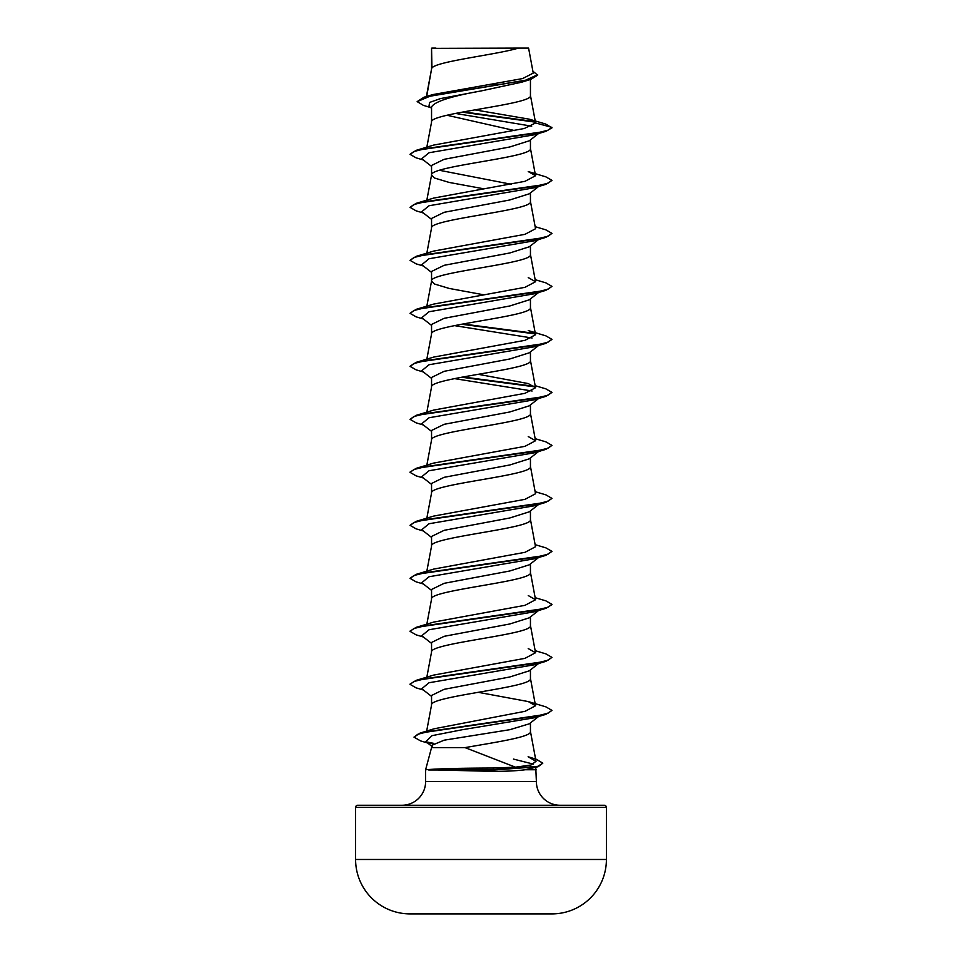 <?xml version="1.0" encoding="UTF-8"?>
<svg xmlns="http://www.w3.org/2000/svg" width="962" height="962" viewBox="0 0 962 962"><rect width="100%" height="100%" fill="white"/><g stroke="black" fill="none" stroke-linecap="round" stroke-linejoin="round"><path stroke-width="1.44" d="M552.296 913.888A12540.319 12540.319 0 0 1 550.565 913.9L411.435 913.9A12540.319 12540.319 0 0 1 409.704 913.888L552.296 913.888A54.425 54.425 0 0 0 606.409 859.475L606.409 807.383L355.591 807.383L355.591 859.475L606.409 859.475M409.704 913.888A54.425 54.425 0 0 1 355.591 859.475M606.409 807.383A2.128 2.128 0 0 0 604.268 805.254L357.732 805.254A2.128 2.128 0 0 0 355.591 807.383M560.052 805.254A23.665 23.665 0 0 1 536.387 781.589L425.613 781.589A23.665 23.665 0 0 1 401.948 805.254M465.019 747.618L431.553 747.618L425.613 769.756L428.571 769.54C440.933 768.626 462.397 768.121 492.953 768.025L515.488 767.183L465.019 747.618C495.478 742.267 531.721 736.928 530.447 731.589L530.447 722.895M513.431 759.078L533.501 764.141M535.75 767.375L536.387 781.589M425.613 769.756L425.613 781.589M428.703 769.756L493.061 771.38C506.216 771.368 516.955 770.827 525.252 769.756L536.387 769.756M538.624 716.498L529.268 723.821L509.86 729.689L444.191 740.175L431.553 745.418L431.553 747.618M431.938 48.377L518.422 48.1C496.416 54.738 436.063 61.376 431.938 68.025L431.553 48.377L431.553 68.951M426.683 96.428L431.553 69.084M430.651 107.576L423.424 105.375L417.159 101.623L430.471 96.032L530.952 79.281L521.825 82.167L481 90.957C450.925 96.296 434.439 101.635 431.553 106.962L431.553 122.078C428.487 113.251 533.513 104.413 530.447 95.575L530.447 79.437M426.839 147.174L431.553 122.078M538.624 133.49L529.268 140.813L509.8 146.97L444.167 159.307L431.553 165.464L431.553 175.084L434.535 178.03L449.218 182.443L483.766 188.805M530.447 139.887L530.447 148.581C533.513 157.419 428.487 166.246 431.553 175.084L426.839 200.168M529.268 193.807L509.788 199.976L444.167 212.301L431.553 218.47L431.553 227.946M530.447 192.893L530.447 201.587C533.513 210.413 428.487 219.252 431.553 228.078M529.244 246.813L509.764 252.982L444.191 265.296L431.553 271.464L431.553 281.084L434.535 284.03L449.218 288.444L483.766 294.805M530.447 245.887L530.447 254.581C533.513 263.42 428.487 272.246 431.553 281.084L426.839 306.169M540.235 291.233L529.268 299.819L509.8 305.976L444.167 318.314L431.553 324.471L431.553 333.946M530.447 298.893L530.447 307.587C533.513 316.414 428.487 325.252 431.553 334.079M538.624 345.49L529.268 352.813L509.764 358.982L444.167 371.308L431.553 377.477L431.553 386.952M530.447 351.888L530.447 360.582C533.513 369.42 428.487 378.246 431.553 387.085M529.28 405.82L509.776 411.976L444.191 424.302L431.553 430.471L431.553 439.947M530.447 404.894L530.447 413.588C533.513 422.414 428.487 431.253 431.553 440.079M538.624 451.491L529.268 458.826L509.812 464.971L444.167 477.308L431.553 483.477L431.553 492.953M530.447 457.888L530.447 466.582C533.513 475.42 428.487 484.247 431.553 493.085M538.624 504.497L529.268 511.82L509.752 517.989L444.167 530.315L431.553 536.471L431.553 546.091C428.487 537.253 533.513 528.415 530.447 519.588L530.447 510.894M426.839 571.175L431.553 546.091M538.624 557.503L529.28 564.814L509.8 570.983L444.191 583.309L431.553 589.478L431.553 598.953M530.447 563.888L530.447 572.582C533.513 581.421 428.487 590.247 431.553 599.085L426.839 624.182M538.624 610.497L529.268 617.82L509.812 623.977L444.167 636.315L431.553 642.472L431.553 652.092C428.487 643.253 533.513 634.415 530.447 625.589L530.447 616.895M538.624 663.503L529.268 670.827L509.74 676.995L444.179 689.309L431.553 695.478L431.553 704.954M530.447 669.889L530.447 678.583C533.513 687.421 428.487 696.26 431.553 705.086M491.943 84.211L497.691 85.233M446.969 115.236L514.718 130.604M439.369 170.274L511.267 184.271M498.989 403.475L500.42 403.739M498.989 615.476L500.42 615.74M498.989 668.482L500.42 668.746M417.159 101.623L424.038 97.21L432.816 94.589L522.594 78.571L533.249 73.112L528.583 48.1L518.422 48.1M531.697 126.178L455.411 113.42M431.553 108.285L428.98 106.253L429.605 102.429L440.428 98.605L481 90.957M535.257 122.138L462.061 112.145M530.952 79.281L537.674 75.168L532.888 71.212M431.553 49.098L431.83 48.1L435.906 48.1M431.553 166.39L421.765 158.73L429.04 152.742L534.355 134.776L545.887 131.349L551.984 127.826L545.694 124.05L529.172 119.156L474.903 109.872M534.728 121.597L463.456 111.893M424.038 97.21L525.288 80.339L537.674 74.723M535.569 122.98L524.29 128.499L433.73 145.07L416.113 150.361L536.147 133.129L547.907 130.255L551.984 127.381L535.569 122.98L529.172 119.156M515.488 767.183L531.048 764.994L536.026 761.327L528.114 756.757L536.327 759.283L542.808 763.167L537.782 766.353L494.191 769.54L492.953 768.025M528.258 701.575L545.887 706.866L551.984 710.389L548.015 713.215L536.568 716.053L420.153 733.056L434.211 728.763L525.12 711.291L535.533 705.747L528.27 701.575L478.234 692.315M535.161 650.673L545.887 653.871L551.984 657.383L547.907 660.257L536.147 663.131L416.113 680.362L433.742 675.071L524.975 658.333L535.521 652.741L528.222 648.568M535.161 597.679L545.887 600.865L551.984 604.389L547.907 607.262L536.147 610.136L416.113 627.368L433.742 622.077L524.987 605.326L535.533 599.747L528.258 595.574M535.161 544.672L545.887 547.859L551.984 551.382L547.907 554.256L536.147 557.13L416.113 574.362L433.766 569.071L524.987 552.32L535.521 546.741L530.423 519.312M535.161 491.678L545.887 494.865L551.984 498.388L547.907 501.262L536.159 504.124L416.113 521.368L433.742 516.077L525.011 499.326L535.521 493.746L530.423 466.317M535.161 438.672L545.887 441.859L551.984 445.382L547.907 448.256L536.147 451.13L416.113 468.362L433.73 463.071L524.999 446.32L535.545 440.74L528.246 436.568M535.161 385.678L545.887 388.864L551.984 392.388L547.907 395.262L536.147 398.124L416.113 415.368L433.742 410.065L524.975 393.326L535.521 387.746L528.258 383.573L478.234 374.302M528.246 330.567L545.887 335.858L551.984 339.382L547.907 342.256L536.159 345.13L416.113 362.361L433.754 357.07L524.975 340.332L535.545 334.74L530.423 307.311M535.161 279.677L545.887 282.864L551.984 286.387L547.907 289.261L536.147 292.123L416.113 309.355L433.73 304.076L524.963 287.325L535.533 281.746L528.246 277.573M535.161 226.671L545.887 229.858L551.984 233.381L547.907 236.255L536.147 239.129L416.113 256.361L433.766 251.058L524.987 234.319L535.545 228.74L530.423 201.311M528.246 171.561L545.887 176.864L551.984 180.375L547.907 183.249L536.147 186.123L416.113 203.367L433.742 198.064L525.011 181.313L535.521 175.733L528.234 171.573M542.808 763.167L538.167 766.69L525.252 769.756M551.984 180.375L545.887 184.343L534.367 187.77L429.028 205.748L421.765 211.736L431.553 219.384M551.984 233.381L545.887 237.349L534.367 240.777L429.028 258.742L421.765 264.73L431.553 272.39M551.984 286.387L545.887 290.344L534.367 293.771L429.04 311.736L421.765 317.737L431.553 325.384M454.461 325.613L532.094 338.011M551.984 339.382L545.887 343.35L534.355 346.777L429.028 364.742L421.765 370.731L431.553 378.391M454.461 378.607L532.094 391.005M551.984 392.388L545.887 396.344L534.367 399.771L429.028 417.748L421.765 423.737L431.553 431.385M551.984 445.382L545.887 449.35L534.367 452.777L429.04 470.743L421.765 476.731L431.553 484.391M551.984 498.388L545.887 502.344L534.355 505.772L429.028 523.749L421.765 529.737L431.553 537.397M551.984 551.382L545.887 555.351L534.367 558.778L429.028 576.743L421.765 582.731L431.553 590.391M540.103 609.343L538.997 610.016M551.96 604.605L545.887 608.345L534.367 611.772L429.028 629.749L421.765 635.738L431.553 643.398M551.984 657.383L545.887 661.351L534.355 664.778L429.028 682.743L421.765 688.732L431.553 696.392M540.103 715.343L538.997 716.017M551.984 710.389L545.887 714.357L534.367 717.772L462.469 729.689L432.034 735.653L425.817 741.606L432.407 746.752M545.887 131.349L425.853 148.581L414.093 151.455L410.016 154.329L416.113 157.84L423.376 159.993M545.887 184.343L425.853 201.575L414.093 204.449L410.016 207.323L416.113 210.846L423.376 212.999M545.887 237.349L425.853 254.581L414.093 257.455L410.016 260.317L416.113 263.853L423.376 265.993M545.887 290.344L425.853 307.575L414.093 310.449L410.016 313.323L416.113 316.847L423.376 318.999M461.58 324.242L535.1 333.886M545.887 343.35L425.841 360.582L414.093 363.456L410.016 366.33L416.113 369.841L423.376 371.993M461.58 377.236L535.076 386.88M545.887 396.344L425.853 413.576L414.093 416.45L410.016 419.324L416.113 422.847L423.376 425M545.887 449.35L425.853 466.582L414.093 469.456L410.016 472.33L416.113 475.853L423.376 477.994M545.887 502.344L425.841 519.588L414.093 522.462L410.016 525.324L416.113 528.847L423.376 531M545.887 555.351L425.853 572.582L414.093 575.456L410.016 578.33L416.113 581.854L423.376 583.994M545.887 608.345L425.853 625.589L414.093 628.451L410.016 631.325L416.113 634.848L423.376 637M545.887 661.351L425.853 678.583L414.093 681.457L410.016 684.331L416.113 687.854L423.376 689.994M545.887 714.357L428.848 731.433L417.797 734.271L413.985 737.12L420.55 740.896L427.573 742.977M427.429 742.58L432.996 743.674M538.167 766.69L494.191 769.985L428.571 769.54M416.113 150.361L410.016 154.329M416.113 203.367L410.016 207.323M416.113 256.361L410.016 260.317M416.113 309.355L410.016 313.323M463.011 323.978L534.523 333.333M416.113 362.361L410.016 366.33M463.011 376.972L534.511 386.339M416.113 415.368L410.016 419.324M416.113 468.362L410.04 472.101M416.113 521.368L410.016 525.324M416.113 574.362L410.016 578.33M416.113 627.368L410.04 631.108M416.113 680.362L410.04 684.114M420.153 733.056L413.985 737.12M426.178 741.87L433.597 743.337M428.703 769.985L494.191 769.985L493.061 771.38M536.026 761.327L530.423 731.324M426.671 731.084L431.577 704.821M535.545 705.747L530.423 678.318M426.839 677.176L431.577 651.815M535.545 652.741L530.423 625.324M535.545 599.747L530.423 572.318M426.839 518.181L431.577 492.821M426.839 465.175L431.577 439.814M535.545 440.74L530.423 413.311M426.839 412.181L431.577 386.82M535.545 387.734L530.423 360.317M426.839 359.175L431.577 333.814M535.545 281.734L530.423 254.317M426.839 253.174L431.577 227.814M535.545 175.733L530.423 148.316M535.545 122.763L530.423 95.31M426.406 96.513L431.577 68.807M538.624 186.496L529.268 193.819M538.624 239.49L529.256 246.825M538.624 398.496L529.28 405.808"/></g></svg>
